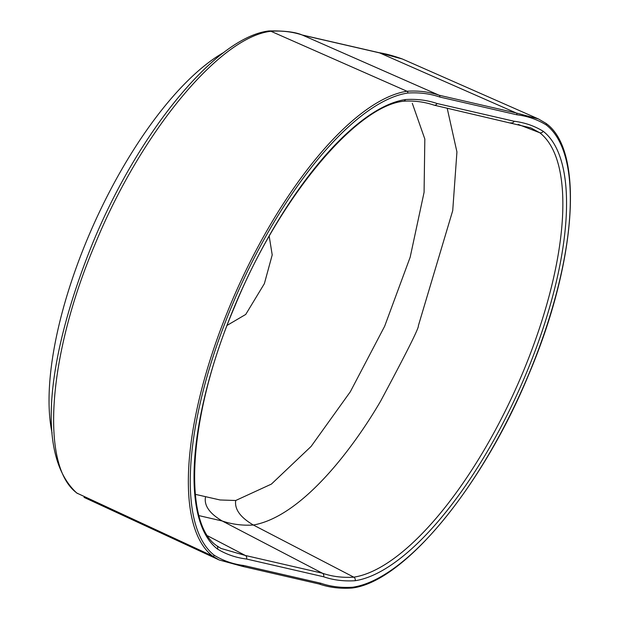 <?xml version="1.0" encoding="UTF-8"?>
<svg xmlns="http://www.w3.org/2000/svg" width="619" height="619" viewBox="0 0 619 619"><rect width="100%" height="100%" fill="white"/><g stroke="black" fill="none" stroke-linecap="round" stroke-linejoin="round"><path stroke-width="0.93" d="M52.073 432.998A234.439 87.821 -65.7 0 1 87.372 239.027A234.439 87.821 -65.7 0 1 224.032 52.321M447.181 108.17L456.93 151.949L452.721 210.607L418.359 325.764C419.218 327.443 406.644 352.551 380.639 401.104C354.687 445.734 302.923 516.254 253.357 525.02C240.327 517.391 234.439 509.213 235.707 500.5L271.408 484.097L311.102 446.438L350.331 391.742L384.654 326.236L410.165 257.21L424.077 192.331L424.827 139.035L412.308 103.311M195.271 494.333L220.07 499.974L235.707 500.5M220.991 548.442L245.348 555.475L322.391 573.209C332.063 576.544 342.524 577.86 353.782 577.163A244.714 91.674 114.3 0 0 522.869 372.46A244.714 91.674 114.3 0 0 539.698 132.714L530.831 127.878M227.188 325.331L245.735 314.437L264.367 283.657L272.213 254.92L269.203 236.265M538.422 118.933L545.904 123.313C584.707 150.572 576.328 262.688 528.827 374.309C482.882 486.232 404.029 582.108 351.902 588.05A1.385 1.246 -98.6 0 0 352.861 587.207A254.517 95.341 114.3 0 0 528.727 374.302A254.517 95.341 114.3 0 0 546.229 124.937C537.331 119.498 527.52 116.109 516.795 114.763L439.753 97.028C429.88 93.624 419.202 92.301 407.728 93.051A254.517 95.341 114.3 0 0 231.862 305.964A254.517 95.341 114.3 0 0 214.352 555.328A1.385 1.277 127.5 0 1 212.565 556.032A255.902 95.86 -65.7 0 1 230.167 305.314A255.902 95.86 -65.7 0 1 406.985 91.248C418.498 90.482 429.207 91.813 439.111 95.225L516.153 112.96L379.23 52.723C385.676 53.698 393.359 55.787 402.28 58.967L380.004 52.979L302.962 35.244C293.019 31.84 282.341 30.517 270.936 31.275C219.784 36.931 140.807 132.551 95.086 244.165C47.593 355.376 39.732 467.368 77.576 493.513L76.764 493.026C32.884 452.636 50.294 347.785 92.773 242.927C138.416 132.157 215.869 37.295 268.87 30.95C284.183 30.656 295.286 32.002 302.188 34.989L379.23 52.723M84.037 497.382L219.072 559.924L212.565 556.032L76.764 493.026M407.728 93.051A1.385 1.246 -98.6 0 0 406.985 91.248L270.936 31.275L268.87 30.95M439.753 97.028A1.385 1.277 -77 0 0 439.111 95.225L302.188 34.989M217.455 549.022A247.476 92.703 -65.7 0 1 234.477 306.567A247.476 92.703 -65.7 0 1 405.476 99.551C416.796 98.839 427.319 100.162 437.045 103.512L514.087 121.247C524.68 122.554 534.359 125.881 543.134 131.243A247.476 92.703 -65.7 0 1 526.104 373.698A247.476 92.703 -65.7 0 1 355.113 580.715C343.793 581.427 333.27 580.104 323.544 576.753L246.501 559.019C235.909 557.711 226.221 554.376 217.455 549.022A2.77 2.553 -52.5 0 0 216.805 545.772C181.909 522.645 188.493 413.933 234.694 306.575C278.689 198.637 355.817 106.112 403.549 101.23A2.77 2.491 81.4 0 0 405.476 99.551M323.544 576.753A2.77 2.561 -77 0 0 322.391 573.209L222.252 521.005C232.048 524.347 242.416 525.686 253.357 525.02L353.782 577.163A2.77 2.491 81.4 0 1 355.113 580.715M205.562 496.662C203.783 505.297 209.354 513.406 222.252 521.005L199.032 515.642M543.134 131.243A2.77 2.553 -52.5 0 1 539.698 132.714L518.25 124.434M246.501 559.019A2.77 2.561 -77 0 0 245.348 555.475L207.775 535.884M214.352 555.328C223.25 560.768 233.069 564.157 243.785 565.503L320.828 583.237C330.701 586.642 341.379 587.965 352.861 587.207M516.795 114.763A1.385 1.277 -77 0 0 516.153 112.96L538.429 118.949M510.807 122.794A2.77 2.561 -77 0 0 514.087 121.247M433.764 105.052A2.77 2.561 -77 0 0 437.045 103.512M545.664 123.173A1.385 1.277 127.5 0 1 546.229 124.937M319.118 583.972A1.385 1.277 -77 0 0 320.828 583.237M242.075 566.238A1.385 1.277 -77 0 0 243.785 565.503M402.28 58.967L538.445 118.956M403.549 101.23C414.096 100.533 424.278 101.841 434.081 105.153L530.924 127.909M221.099 548.496L216.805 545.772M351.902 588.05C340.024 588.816 329.176 587.485 319.35 584.057L242.308 566.323L219.103 559.947"/></g></svg>
